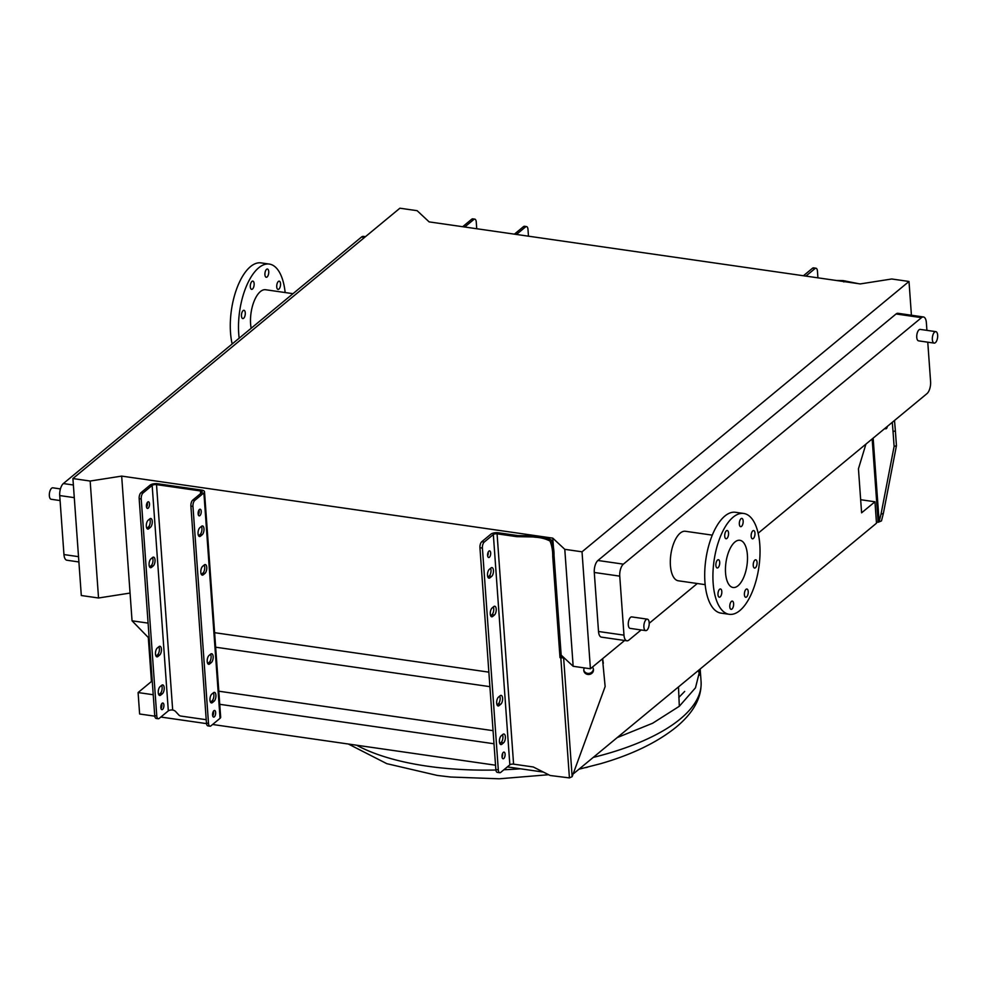 <?xml version="1.0" encoding="UTF-8"?>
<svg xmlns="http://www.w3.org/2000/svg" width="987" height="987" viewBox="0 0 987 987"><rect width="100%" height="100%" fill="white"/><g stroke="black" fill="none" stroke-linecap="round" stroke-linejoin="round"><path stroke-width="1.48" d="M593.236 757.411A188.023 74.087 175.9 0 0 680.228 719.005A188.023 74.087 175.9 0 0 701.078 681.573L700.178 669.001L695.49 687.803L679.315 706.273L678.488 686.927M678.797 697.451L684.719 691.406M60.429 488.91L52.829 487.812A5.786 2.579 98.2 0 0 49.35 495.733A5.786 2.579 98.2 0 0 51.176 499.274L60.084 500.557M932.345 339.565A5.786 2.579 98.2 0 0 934.171 343.106A5.786 2.579 98.2 0 0 937.65 335.185A5.786 2.579 98.2 0 0 935.824 331.644A5.786 2.579 98.2 0 0 932.345 339.565M934.171 343.106L918.576 340.86A5.786 2.579 -81.8 0 1 916.75 337.32A5.786 2.579 -81.8 0 1 920.217 329.399L935.824 331.644M649.187 622.698A5.786 2.579 -81.8 0 1 645.72 630.619A5.786 2.579 -81.8 0 1 643.894 627.078A5.786 2.579 -81.8 0 1 647.361 619.157A5.786 2.579 -81.8 0 1 649.187 622.698M647.361 619.157L631.766 616.912A5.786 2.579 98.2 0 0 628.287 624.845A5.786 2.579 98.2 0 0 630.113 628.374L645.72 630.619M241.47 316.025A4.17 1.851 -81.8 0 1 243.962 310.313A4.17 1.851 -81.8 0 1 245.282 312.867A4.17 1.851 -81.8 0 1 242.777 318.567A4.17 1.851 -81.8 0 1 241.47 316.025M250.316 286.798A4.17 1.851 -81.8 0 1 252.808 281.098A4.17 1.851 -81.8 0 1 254.128 283.651A4.17 1.851 -81.8 0 1 251.623 289.351A4.17 1.851 -81.8 0 1 250.316 286.798M264.923 274.731A4.17 1.851 -81.8 0 1 267.415 269.019A4.17 1.851 -81.8 0 1 268.735 271.573A4.17 1.851 -81.8 0 1 266.231 277.273A4.17 1.851 -81.8 0 1 264.923 274.731M276.73 286.872A4.17 1.851 -81.8 0 1 279.235 281.159A4.17 1.851 -81.8 0 1 280.542 283.713A4.17 1.851 -81.8 0 1 278.038 289.413A4.17 1.851 -81.8 0 1 276.73 286.872M293.016 293.682L265.614 289.734A25.008 11.116 98.2 0 0 250.599 323.958A25.008 11.116 98.2 0 0 251.154 328.289M285.144 292.547A50.942 22.652 98.2 0 0 269.303 264.072L261.099 262.887A50.942 22.652 98.2 0 0 230.514 332.594A50.942 22.652 98.2 0 0 232.167 343.982M269.303 264.072A50.942 22.652 98.2 0 0 238.731 333.766A50.942 22.652 98.2 0 0 239.162 338.208M757.066 562.356A4.17 1.851 98.2 0 0 755.746 559.802A4.17 1.851 98.2 0 0 753.241 565.514A4.17 1.851 98.2 0 0 754.562 568.056A4.17 1.851 98.2 0 0 757.066 562.356M754.969 533.116A4.17 1.851 98.2 0 0 753.649 530.562A4.17 1.851 98.2 0 0 751.156 536.262A4.17 1.851 98.2 0 0 752.464 538.816A4.17 1.851 98.2 0 0 754.969 533.116M743.162 520.976A4.17 1.851 98.2 0 0 741.842 518.422A4.17 1.851 98.2 0 0 739.337 524.134A4.17 1.851 98.2 0 0 740.657 526.676A4.17 1.851 98.2 0 0 743.162 520.976M728.554 533.054A4.17 1.851 98.2 0 0 727.234 530.5A4.17 1.851 98.2 0 0 724.729 536.2A4.17 1.851 98.2 0 0 726.05 538.754A4.17 1.851 98.2 0 0 728.554 533.054M719.708 562.269A4.17 1.851 98.2 0 0 718.388 559.715A4.17 1.851 98.2 0 0 715.883 565.428A4.17 1.851 98.2 0 0 717.204 567.969A4.17 1.851 98.2 0 0 719.708 562.269M721.805 591.509A4.17 1.851 98.2 0 0 720.485 588.968A4.17 1.851 98.2 0 0 717.981 594.667A4.17 1.851 98.2 0 0 719.301 597.209A4.17 1.851 98.2 0 0 721.805 591.509M733.612 603.649A4.17 1.851 98.2 0 0 732.292 601.095A4.17 1.851 98.2 0 0 729.8 606.808A4.17 1.851 98.2 0 0 731.108 609.349A4.17 1.851 98.2 0 0 733.612 603.649M748.22 591.571A4.17 1.851 98.2 0 0 746.9 589.029A4.17 1.851 98.2 0 0 744.395 594.729A4.17 1.851 98.2 0 0 745.716 597.271A4.17 1.851 98.2 0 0 748.22 591.571M739.818 610.583A50.942 22.652 -81.8 0 1 729.22 614.309A50.942 22.652 -81.8 0 1 712.996 572.127A50.942 22.652 -81.8 0 1 733.131 517.188A50.942 22.652 -81.8 0 1 743.729 513.462A50.942 22.652 -81.8 0 1 759.953 555.644A50.942 22.652 -81.8 0 1 739.818 610.583M729.22 614.309L721.003 613.124A50.942 22.652 -81.8 0 1 704.78 570.955A50.942 22.652 -81.8 0 1 724.914 516.004A50.942 22.652 -81.8 0 1 735.525 512.29L743.729 513.462M734.908 542.023A23.848 10.61 -81.8 0 1 739.868 540.284A23.848 10.61 -81.8 0 1 747.467 560.024A23.848 10.61 -81.8 0 1 738.042 585.747A23.848 10.61 -81.8 0 1 733.082 587.499A23.848 10.61 -81.8 0 1 725.482 567.747A23.848 10.61 -81.8 0 1 734.908 542.023M705.174 584.649L678.303 580.788A25.008 11.116 -81.8 0 1 670.346 560.073A25.008 11.116 -81.8 0 1 680.228 533.103A25.008 11.116 -81.8 0 1 685.434 531.277L712.293 535.139M926.916 330.361L926.361 322.626A9.265 4.121 98.2 0 0 923.437 316.963A9.265 4.121 98.2 0 0 921.513 317.641L623.377 564.145A9.265 4.121 98.2 0 0 619.75 576.137L623.981 635.147A9.265 4.121 98.2 0 0 626.893 640.81A9.265 4.121 98.2 0 0 628.83 640.131L641.131 629.965M649.224 623.278L697.303 583.514M758.152 533.214L926.966 393.64A9.265 4.121 98.2 0 0 930.593 381.636L927.768 342.181M450.936 777.04L499.212 778.792L548.612 774.721M585.661 767.664L587.598 767.17M911.42 315.235L909.002 281.468L582.022 551.807L564.786 549.327L552.782 538.137L561.27 656.577L562.084 656.7A2.776 1.098 -4.1 0 0 562.948 656.762M624.623 640.489L590.411 668.767L582.022 551.807M923.437 316.963L897.985 313.298A9.265 4.121 98.2 0 0 896.06 313.977L597.925 560.48A9.265 4.121 98.2 0 0 594.285 572.472L598.517 631.495A9.265 4.121 98.2 0 0 601.441 637.146L626.893 640.81M552.782 538.137L121.672 476.104L132.048 620.811L148.297 637.503L151.443 681.511L138.094 692.553L139.623 713.996L154.774 716.167M121.672 476.104L90.162 481.039L72.915 478.559L399.895 208.208L417.131 210.687L429.135 221.89L860.245 283.923L891.754 278.988L909.002 281.468M860.664 499.718L874.963 501.778L861.602 512.821L858.443 468.813L865.932 444.088M573.916 773.389L876.493 523.209L874.963 501.778M160.844 717.043L206.517 723.619M212.575 724.483L495.536 765.209M507.355 766.899L543.418 772.093M138.094 692.553L153.219 694.737M219.743 704.311L493.993 743.766M151.443 681.511L152.282 681.635M218.806 691.208L493.056 730.664M148.297 637.503L149.123 637.627M215.647 647.201L489.91 686.656M132.048 620.811L148.087 623.118M213.908 632.581L488.861 672.147M590.411 668.767L573.163 666.287L564.786 549.327M573.163 666.287L561.159 655.097M130.062 593.064L98.54 597.999L90.162 481.039M98.54 597.999L81.304 595.519L72.915 478.559M365.461 236.67L363.426 236.386A9.265 4.121 98.2 0 0 361.489 237.053L63.353 483.556A9.265 4.121 98.2 0 0 59.726 495.56L63.958 554.571A9.265 4.121 98.2 0 0 66.882 560.234L78.898 561.961M679.315 706.273L652.666 723.224L617.196 737.597L652.666 723.224L679.315 706.273M493.364 606.919A4.627 2.06 -81.8 0 1 493.747 608.708A4.627 2.06 -81.8 0 1 491.933 614.704L490.662 615.752M494.401 615.049A4.627 2.06 98.2 0 0 496.214 609.053A4.627 2.06 98.2 0 0 494.758 606.228A4.627 2.06 98.2 0 0 493.784 606.561L492.094 607.967A4.627 2.06 98.2 0 0 490.268 612.964A4.627 2.06 98.2 0 0 491.736 616.801A4.627 2.06 98.2 0 0 492.698 616.456L494.401 615.049L491.933 614.704M490.588 568.29A4.627 2.06 -81.8 0 1 490.983 570.067A4.627 2.06 -81.8 0 1 489.17 576.063L487.899 577.111M491.625 576.42A4.627 2.06 98.2 0 0 493.451 570.424A4.627 2.06 98.2 0 0 491.982 567.587A4.627 2.06 98.2 0 0 491.02 567.932L489.318 569.339A4.627 2.06 98.2 0 0 487.492 574.323A4.627 2.06 98.2 0 0 488.972 578.16A4.627 2.06 98.2 0 0 489.934 577.827L491.625 576.42L489.17 576.063M499.755 696.069A4.627 2.06 -81.8 0 1 500.138 697.858A4.627 2.06 -81.8 0 1 498.324 703.854L497.053 704.903M500.791 704.212A4.627 2.06 98.2 0 0 502.605 698.204A4.627 2.06 98.2 0 0 501.149 695.379A4.627 2.06 98.2 0 0 500.175 695.712L498.484 697.118A4.627 2.06 98.2 0 0 496.658 702.115A4.627 2.06 98.2 0 0 498.127 705.952A4.627 2.06 98.2 0 0 499.089 705.606L500.791 704.212L498.324 703.854M502.519 734.698A4.627 2.06 -81.8 0 1 502.914 736.487A4.627 2.06 -81.8 0 1 501.1 742.483L499.829 743.532M503.555 742.841A4.627 2.06 98.2 0 0 505.369 736.845A4.627 2.06 98.2 0 0 503.913 734.007A4.627 2.06 98.2 0 0 502.951 734.353L501.248 735.747A4.627 2.06 98.2 0 0 499.422 740.743A4.627 2.06 98.2 0 0 500.902 744.58A4.627 2.06 98.2 0 0 501.865 744.247L503.555 742.841L501.1 742.483M502.593 753.414A3.356 1.493 -81.8 0 1 502.63 753.809A3.356 1.493 -81.8 0 1 502.062 757.091M502.025 756.696A3.356 1.493 -81.8 0 1 504.036 752.106A3.356 1.493 -81.8 0 1 505.097 754.154A3.356 1.493 -81.8 0 1 503.086 758.756A3.356 1.493 -81.8 0 1 502.025 756.696M488.17 552.189A3.356 1.493 -81.8 0 1 488.207 552.572A3.356 1.493 -81.8 0 1 487.64 555.854M487.603 555.471A3.356 1.493 -81.8 0 1 489.614 550.869A3.356 1.493 -81.8 0 1 490.675 552.93A3.356 1.493 -81.8 0 1 488.664 557.519A3.356 1.493 -81.8 0 1 487.603 555.471M584.403 667.903A4.861 4.466 173.2 0 0 589.054 674.466A4.861 4.466 173.2 0 0 592.397 667.126M484.222 542.073A4.627 2.06 98.2 0 0 482.409 548.069L479.941 547.711A4.627 2.06 -81.8 0 1 481.767 541.715L484.222 542.073L493.34 534.535A2.776 1.098 175.9 0 1 497.078 533.831L516.781 536.669L533.054 536.916L534.325 535.855L518.064 535.62L516.781 536.669M482.409 548.069L498.312 769.885A4.627 2.06 98.2 0 0 499.767 772.722A4.627 2.06 98.2 0 0 500.73 772.377L509.847 764.839A2.776 1.098 -4.1 0 1 513.585 764.148L533.288 766.985L550.154 775.498L569.425 777.904L572.139 776.67L605.142 686.557L602.489 658.785M552.745 556.557C552.831 550.857 551.918 545.688 550.018 541.036C545.638 538.779 540.666 537.496 535.114 537.212L536.385 536.151C541.925 536.447 546.884 537.718 551.277 539.975C553.189 544.602 554.102 549.784 554.028 555.496L552.745 556.557L559.999 657.638L560.813 657.749A5.552 2.184 -4.1 0 0 563.626 657.823L564.046 657.786M535.114 537.212L533.054 536.916M583.773 670.05A4.861 4.466 173.2 0 0 593.36 668.902M602.625 658.674L603.328 663.301M481.767 541.715L490.884 534.177A5.552 2.184 175.9 0 1 498.349 532.783L518.064 535.62M536.385 536.151L534.325 535.855M554.028 555.496L561.27 656.577L559.999 657.638M479.941 547.711L495.844 769.539L498.312 769.885M499.767 772.722L497.312 772.365A4.627 2.06 -81.8 0 1 495.844 769.539M210.515 702.164L212.045 700.893A4.627 2.06 98.2 0 0 213.871 694.897A4.627 2.06 98.2 0 0 213.34 692.825M214.105 701.189A4.627 2.06 98.2 0 0 215.919 695.193A4.627 2.06 98.2 0 0 214.463 692.356A4.627 2.06 98.2 0 0 213.5 692.701L211.798 694.095A4.627 2.06 98.2 0 0 209.972 699.092A4.627 2.06 98.2 0 0 211.44 702.929A4.627 2.06 98.2 0 0 212.402 702.596L214.105 701.189L212.045 700.893M207.739 663.535L209.281 662.265A4.627 2.06 98.2 0 0 211.095 656.256A4.627 2.06 98.2 0 0 210.564 654.196M211.329 662.561A4.627 2.06 98.2 0 0 213.155 656.552A4.627 2.06 98.2 0 0 211.687 653.727A4.627 2.06 98.2 0 0 210.725 654.06L209.034 655.467A4.627 2.06 98.2 0 0 207.196 660.463A4.627 2.06 98.2 0 0 208.676 664.3A4.627 2.06 98.2 0 0 209.639 663.955L211.329 662.561L209.281 662.265M201.348 574.385L202.89 573.114A4.627 2.06 98.2 0 0 204.704 567.106A4.627 2.06 98.2 0 0 204.173 565.045M204.938 573.398A4.627 2.06 98.2 0 0 206.764 567.402A4.627 2.06 98.2 0 0 205.296 564.576A4.627 2.06 98.2 0 0 204.334 564.909L202.643 566.316A4.627 2.06 98.2 0 0 200.805 571.313A4.627 2.06 98.2 0 0 202.286 575.15A4.627 2.06 98.2 0 0 203.248 574.804L204.938 573.398L202.89 573.114M198.584 535.744L200.127 534.473A4.627 2.06 98.2 0 0 201.94 528.477A4.627 2.06 98.2 0 0 201.41 526.404M202.175 534.769A4.627 2.06 98.2 0 0 203.988 528.773A4.627 2.06 98.2 0 0 202.532 525.935A4.627 2.06 98.2 0 0 201.57 526.281L199.867 527.687A4.627 2.06 98.2 0 0 198.042 532.672A4.627 2.06 98.2 0 0 199.51 536.509A4.627 2.06 98.2 0 0 200.472 536.175L202.175 534.769L200.127 534.473M158.784 694.725L160.313 693.454A4.627 2.06 98.2 0 0 162.139 687.446A4.627 2.06 98.2 0 0 161.609 685.385M164.187 687.742A4.627 2.06 -81.8 0 1 162.374 693.75L160.671 695.144A4.627 2.06 -81.8 0 1 159.709 695.49A4.627 2.06 -81.8 0 1 158.241 691.653A4.627 2.06 -81.8 0 1 160.067 686.656L161.757 685.249A4.627 2.06 -81.8 0 1 162.732 684.916A4.627 2.06 -81.8 0 1 164.187 687.742M156.008 656.084L157.55 654.813A4.627 2.06 98.2 0 0 159.363 648.817A4.627 2.06 98.2 0 0 158.833 646.756M161.424 649.113A4.627 2.06 -81.8 0 1 159.598 655.109L157.908 656.515A4.627 2.06 -81.8 0 1 156.945 656.848A4.627 2.06 -81.8 0 1 155.465 653.024A4.627 2.06 -81.8 0 1 157.303 648.027L158.993 646.621A4.627 2.06 -81.8 0 1 159.956 646.288A4.627 2.06 -81.8 0 1 161.424 649.113M149.617 566.933L151.159 565.662A4.627 2.06 98.2 0 0 152.973 559.666A4.627 2.06 98.2 0 0 152.442 557.593M155.033 559.962A4.627 2.06 -81.8 0 1 153.207 565.958L151.517 567.365A4.627 2.06 -81.8 0 1 150.555 567.698A4.627 2.06 -81.8 0 1 149.074 563.861A4.627 2.06 -81.8 0 1 150.912 558.876L152.603 557.47A4.627 2.06 -81.8 0 1 153.565 557.124A4.627 2.06 -81.8 0 1 155.033 559.962M146.853 528.304L148.395 527.033A4.627 2.06 98.2 0 0 150.209 521.037A4.627 2.06 98.2 0 0 149.679 518.965M152.257 521.333A4.627 2.06 -81.8 0 1 150.443 527.329L148.741 528.724A4.627 2.06 -81.8 0 1 147.779 529.069A4.627 2.06 -81.8 0 1 146.31 525.232A4.627 2.06 -81.8 0 1 148.136 520.235L149.839 518.841A4.627 2.06 -81.8 0 1 150.801 518.496A4.627 2.06 -81.8 0 1 152.257 521.333M212.736 716.019A3.356 1.493 98.2 0 0 213.587 712.207A3.356 1.493 98.2 0 0 213.426 711.245M212.575 715.044A3.356 1.493 -81.8 0 1 214.586 710.455A3.356 1.493 -81.8 0 1 215.647 712.503A3.356 1.493 -81.8 0 1 213.624 717.105A3.356 1.493 -81.8 0 1 212.575 715.044M198.313 514.795A3.356 1.493 98.2 0 0 199.164 510.982A3.356 1.493 98.2 0 0 199.004 510.008M198.14 513.82A3.356 1.493 -81.8 0 1 200.164 509.218A3.356 1.493 -81.8 0 1 201.225 511.278A3.356 1.493 -81.8 0 1 199.201 515.868A3.356 1.493 -81.8 0 1 198.14 513.82M161.695 703.793A3.356 1.493 -81.8 0 1 161.856 704.767A3.356 1.493 -81.8 0 1 161.004 708.58M160.844 707.605A3.356 1.493 -81.8 0 1 162.855 703.015A3.356 1.493 -81.8 0 1 163.916 705.063A3.356 1.493 -81.8 0 1 161.893 709.653A3.356 1.493 -81.8 0 1 160.844 707.605M147.273 502.568A3.356 1.493 -81.8 0 1 147.433 503.53A3.356 1.493 -81.8 0 1 146.582 507.343M146.409 506.368A3.356 1.493 -81.8 0 1 148.432 501.778A3.356 1.493 -81.8 0 1 149.493 503.826A3.356 1.493 -81.8 0 1 147.47 508.428A3.356 1.493 -81.8 0 1 146.409 506.368M154.725 715.612L156.773 715.908A4.627 2.06 98.2 0 0 158.228 718.746L156.18 718.45A4.627 2.06 -81.8 0 1 154.725 715.612L139.167 498.682A4.627 2.06 -81.8 0 1 140.981 492.686L150.098 485.135A5.552 2.184 175.9 0 1 157.575 483.741L201.508 490.07A5.552 2.184 175.9 0 1 204.506 491.773A5.552 2.184 175.9 0 1 203.89 492.883L194.772 500.421A4.627 2.06 98.2 0 0 192.958 506.417L190.898 506.121A4.627 2.06 -81.8 0 1 192.712 500.125L201.841 492.587A3.245 1.283 -4.1 0 0 202.199 491.945A3.245 1.283 -4.1 0 0 200.447 490.946L156.514 484.617A3.245 1.283 -4.1 0 0 152.158 485.431L143.041 492.969A4.627 2.06 98.2 0 0 141.227 498.978L139.167 498.682M156.773 715.908L141.227 498.978M209.96 726.185L207.912 725.889A4.627 2.06 -81.8 0 1 206.456 723.064L208.504 723.36A4.627 2.06 98.2 0 0 209.96 726.185A4.627 2.06 98.2 0 0 210.934 725.852L220.052 718.314A5.552 2.184 -4.1 0 0 220.669 717.204L204.506 491.773M208.504 723.36L192.958 506.417M206.456 723.064L190.898 506.121M158.228 718.746A4.627 2.06 98.2 0 0 159.203 718.4L168.321 710.862A3.245 1.283 175.9 0 1 172.676 710.048L172.836 710.072A4.627 3.726 50.4 0 1 175.809 711.726L178.733 714.909A3.245 2.603 -129.6 0 0 180.818 716.056L206.209 719.708M462.669 226.714L471.774 219.176A4.627 2.06 -81.8 0 1 472.736 218.843L474.796 219.139A4.627 2.06 98.2 0 0 473.834 219.472L464.717 227.01M476.733 228.737L476.252 221.964A4.627 2.06 98.2 0 0 474.796 219.139M514.4 234.153L523.505 226.628A4.627 2.06 -81.8 0 1 524.467 226.282L526.527 226.578A4.627 2.06 98.2 0 0 525.565 226.924L516.448 234.45M528.477 236.177L527.983 229.416A4.627 2.06 98.2 0 0 526.527 226.578M884.796 428.494A4.861 2.307 -107.5 0 0 886.055 428.753A4.861 2.307 -107.5 0 0 887.227 426.483M803.443 275.743L812.548 268.217L815.015 268.575L805.91 276.101M815.015 268.575A4.627 2.06 -81.8 0 1 815.978 268.23A4.627 2.06 -81.8 0 1 817.433 271.067L817.927 277.828M836.433 280.493L843.071 280.592L842.182 281.32M858.628 283.688L843.071 280.592M878.307 522.209L881.465 520.914L883.365 513.425L881.021 514.153L879.133 521.642L876.444 522.444M892.285 422.3L893.038 431.59L895.382 430.85L896.443 445.705L883.365 513.425M895.382 430.85L894.506 420.474M893.038 431.59L894.111 446.445L896.443 445.705M894.111 446.445L881.021 514.153M873.15 438.129L879.133 521.642L878.134 522.259L872.163 438.944M815.978 268.23L813.51 267.872A4.627 2.06 98.2 0 0 812.548 268.217M698.167 670.654A188.023 74.087 175.9 0 1 699.919 675.256M520.494 768.799A188.023 74.087 175.9 0 1 503.913 769.749M495.893 770.008A188.023 74.087 175.9 0 1 356.64 745.222M623.981 635.147L598.517 631.495M921.513 317.641L896.06 313.977M623.377 564.145L597.925 560.48M619.75 576.137L594.285 572.472M59.726 495.56L74.284 497.645M63.958 554.571L78.516 556.668M63.353 483.556L73.383 484.999M361.489 237.053L364.474 237.485M493.34 534.535L509.847 764.839M497.078 533.831L513.585 764.148M560.813 657.749L569.425 777.904M563.626 657.823L572.139 776.67M501.865 744.247L500.064 743.988M499.089 705.606L497.3 705.347M489.934 577.827L488.133 577.568M492.698 616.456L490.909 616.196M162.374 693.75L160.313 693.454M159.598 655.109L157.55 654.813M153.207 565.958L151.159 565.662M150.443 527.329L148.395 527.033M220.052 718.314L203.89 492.883M200.632 493.574L200.447 490.946M172.676 710.048L156.514 484.617M168.321 710.862L152.158 485.431M140.981 492.686L143.041 492.969M192.712 500.125L194.772 500.421M148.741 528.724L146.952 528.477M151.517 567.365L149.728 567.106M157.908 656.515L156.106 656.256M160.671 695.144L158.882 694.885M200.472 536.175L198.683 535.916M203.248 574.804L201.459 574.545M209.639 663.955L207.85 663.696M212.402 702.596L210.613 702.337M473.834 219.472L471.774 219.176M525.565 226.924L523.505 226.628M845.119 280.888L843.848 281.937M701.078 681.573C701.868 697.525 693.54 712.737 676.095 727.197C657.046 742.508 631.853 754.685 600.515 763.716L578.962 769.218M348.399 744.038L386.768 763.654L437.253 775.424L450.553 777.016"/></g></svg>
